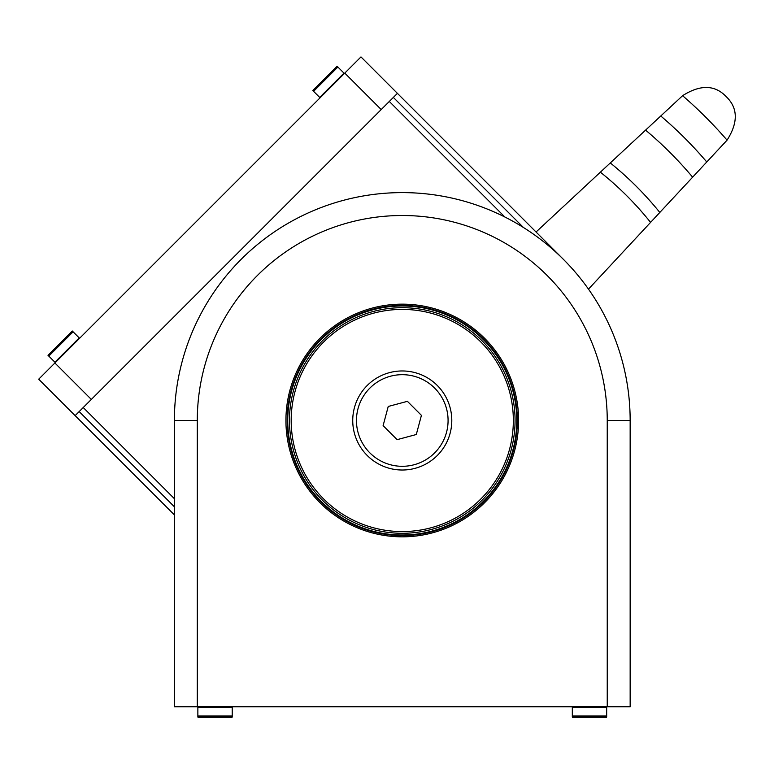 <?xml version="1.0" encoding="UTF-8"?>
<svg xmlns="http://www.w3.org/2000/svg" width="774" height="774" viewBox="0 0 774 774"><rect width="100%" height="100%" fill="white"/><g stroke="black" fill="none" stroke-linecap="round" stroke-linejoin="round"><path stroke-width="1.16" d="M607.242 706.768L630.152 706.768L630.152 420.485A227.885 227.885 0 0 0 402.267 192.61A227.885 227.885 0 0 0 174.392 420.485L174.392 706.768L607.242 706.768L607.242 420.485L630.152 420.485A227.885 227.885 0 0 0 563.404 259.358A227.885 227.885 0 0 1 630.152 420.485M285.925 420.485A116.342 116.342 0 0 1 402.267 304.153A116.342 116.342 0 0 1 518.609 420.485A116.342 116.342 0 0 1 402.267 536.827A116.342 116.342 0 0 1 285.925 420.485M517.351 420.485A115.084 115.084 0 0 0 344.72 320.823A115.084 115.084 0 0 0 344.72 520.157A115.084 115.084 0 0 0 517.351 420.485M588.482 289.137L692.633 177.178A378.825 378.825 0 0 0 645.574 130.129L536.053 232.007M645.574 130.129L682.591 95.695C700.306 84.443 714.828 84.743 726.157 96.595C738.009 107.925 738.319 122.447 727.067 140.162A429.038 429.038 0 0 0 682.591 95.695M692.633 177.178L727.067 140.162M91.332 399.432L75.136 415.628L38.7 379.192L360.974 56.918L397.41 93.364L91.332 399.432L54.896 362.996M563.404 259.358L360.974 56.918M75.136 415.628L174.392 514.884M389.312 101.462L504.871 217.01M174.392 498.688L83.234 407.53M437.291 385.471A49.526 49.526 0 0 1 415.087 468.328A49.526 49.526 0 0 1 354.424 407.675A49.526 49.526 0 0 1 437.291 385.471M480.809 341.944A111.079 111.079 0 0 1 431.012 527.781A111.079 111.079 0 0 1 294.971 391.741A111.079 111.079 0 0 1 480.809 341.944M483.237 339.515A114.513 114.513 0 0 1 431.902 531.099A114.513 114.513 0 0 1 291.653 390.851A114.513 114.513 0 0 1 483.237 339.515M482.028 340.734A112.791 112.791 0 0 1 431.457 529.445A112.791 112.791 0 0 1 293.317 391.296A112.791 112.791 0 0 1 482.028 340.734M434.659 388.103A45.801 45.801 0 0 1 414.119 464.739A45.801 45.801 0 0 1 358.023 408.633A45.801 45.801 0 0 1 434.659 388.103M397.13 439.651L383.111 425.623L388.238 406.466L407.405 401.329L421.424 415.357L416.296 434.514L397.13 439.651M319.691 97.427L343.985 73.133L337.087 66.235L312.793 90.529L320.078 97.814M312.793 90.529L337.087 66.235M54.906 362.203L79.2 337.909L72.301 331.011L48.007 355.305L55.302 362.59M48.007 355.305L72.301 331.011M572.315 717.082L572.315 707.32L606.671 707.32L606.671 717.082L572.315 717.082M572.315 706.768L572.315 707.32M606.671 706.768L606.671 707.32M197.863 717.082L197.863 707.32L232.219 707.32L232.219 717.082L197.863 717.082M197.863 706.768L197.863 707.32M232.219 706.768L232.219 707.32M607.242 420.485A204.975 204.975 0 0 0 402.267 215.511A204.975 204.975 0 0 0 197.293 420.485L197.293 706.768M197.293 420.485L174.392 420.485M706.768 161.989A399.423 399.423 0 0 0 660.773 115.994M650.576 222.39A317.65 317.65 0 0 0 600.372 172.176M659.816 212.463A331.069 331.069 0 0 0 610.299 162.946M381.214 109.55L344.778 73.114M393.356 97.408L523.456 227.508M79.19 411.584L174.392 506.786M313.586 91.322L337.88 67.028M48.81 356.098L73.095 331.814M572.315 715.95L606.671 715.95M197.863 715.95L232.219 715.95"/></g></svg>
